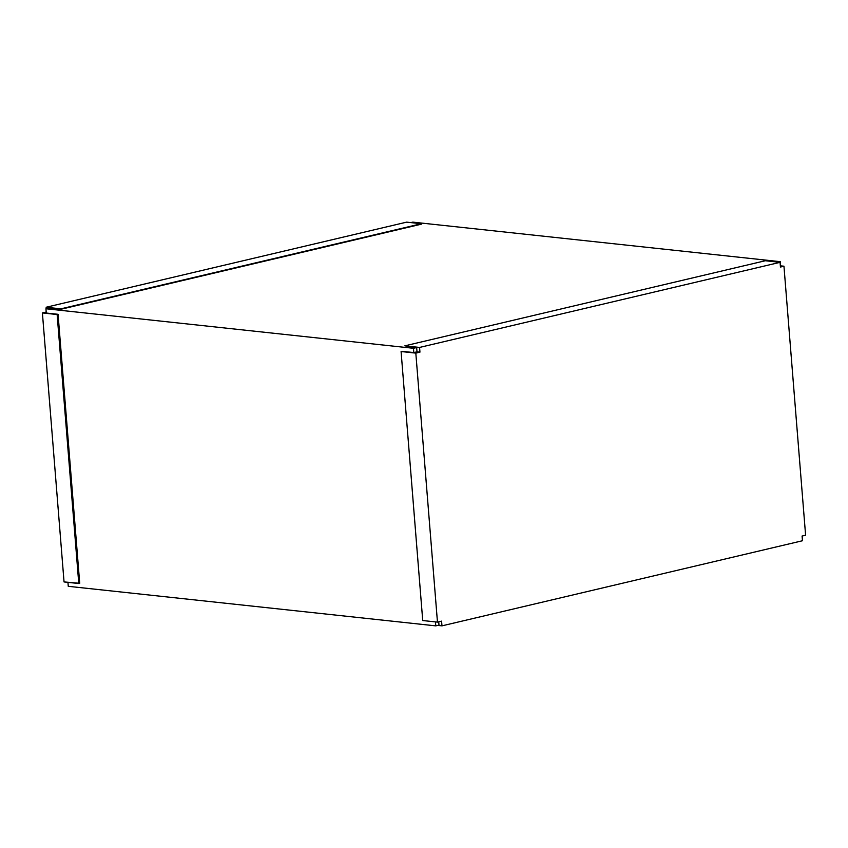 <?xml version="1.0" encoding="UTF-8"?>
<svg xmlns="http://www.w3.org/2000/svg" width="848" height="848" viewBox="0 0 848 848"><rect width="100%" height="100%" fill="white"/><g stroke="black" fill="none" stroke-linecap="round" stroke-linejoin="round"><path stroke-width="1.27" d="M778.39 262.149L780.34 261.682L780.361 266.049L780.34 261.682L412.817 222.134L410.856 222.6L412.817 222.134L780.34 261.682L778.39 262.149M802.409 535.957L802.346 539.328L802.409 535.957M413.803 352.577L413.464 348.295L416.654 347.542L417.004 351.825L413.803 352.577L413.464 348.295L45.94 308.757L46.28 313.039L58.067 314.301L79.712 583.297L64.045 581.94L42.4 312.933L46.205 312.043L42.4 312.933L57.134 314.523L78.779 583.519L79.712 583.297L58.067 314.301L46.28 313.039L45.94 308.757L413.464 348.295L416.654 347.542L404.835 345.846L419.569 347.436L419.951 352.143L417.004 351.825L416.654 347.542L404.835 345.846L765.331 260.739L404.835 345.846L419.569 347.436L780.065 262.329L765.331 260.739L780.065 262.329L780.446 267.035L780.065 262.329L419.569 347.436L419.951 352.143L415.817 353.118L419.951 352.143L413.803 352.577L402.016 351.316L413.803 352.577M438.723 621.817L438.988 625.103L435.787 625.866L435.469 621.902L435.787 625.866L438.988 625.103L438.723 621.817M67.946 582.353L68.264 586.318L435.787 625.866L68.264 586.318L67.946 582.353M802.462 540.748L802.081 536.031L802.462 540.748L441.967 625.856L437.748 625.4L441.967 625.856L441.585 621.139L441.967 625.856L802.462 540.748M421.414 224.158L60.918 309.266L49.131 307.994L45.94 308.757L49.131 307.994L60.918 309.266L46.152 307.252L406.648 222.144L421.382 223.734L60.918 309.266L421.414 224.158M46.269 308.672L46.152 307.252L46.269 308.672M421.382 223.734L60.886 308.842L46.152 307.252L406.648 222.144L421.382 223.734M57.134 314.523L42.4 312.933L64.045 581.94L78.779 583.519L57.134 314.523M441.585 621.139L437.462 622.114L415.817 353.118L401.083 351.528L422.728 620.535L437.462 622.114L415.817 353.118L402.016 351.316L401.083 351.528L422.728 620.535L437.462 622.114L441.585 621.139M780.446 267.035L783.955 266.208L805.6 535.205L802.081 536.031L805.6 535.205L783.955 266.208L780.446 267.035M780.679 265.859L783.955 266.208L780.679 265.859"/></g></svg>
